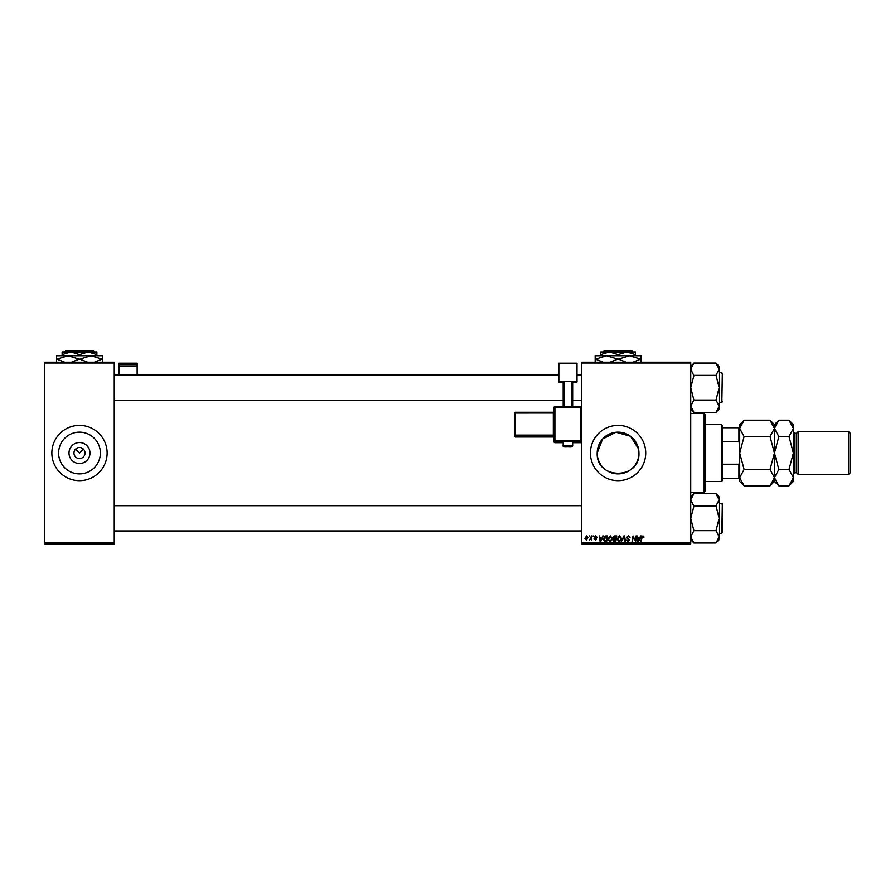 <?xml version="1.0" encoding="UTF-8"?>
<svg xmlns="http://www.w3.org/2000/svg" width="895" height="895" viewBox="0 0 895 895"><rect width="100%" height="100%" fill="white"/><g stroke="black" fill="none" stroke-linecap="round" stroke-linejoin="round"><path stroke-width="1.34" d="M89.981 453.027A10.483 10.483 0 0 1 79.498 463.52A10.483 10.483 0 0 1 69.004 453.027A10.483 10.483 0 0 1 79.498 442.544A10.483 10.483 0 0 1 89.981 453.027M73.972 453.027A5.527 5.527 0 0 0 79.498 458.553A5.527 5.527 0 0 0 85.025 453.027A5.527 5.527 0 0 0 79.498 447.5A5.527 5.527 0 0 0 73.972 453.027M58.622 453.027A20.876 20.876 0 0 0 79.498 473.902A20.876 20.876 0 0 0 100.374 453.027A20.876 20.876 0 0 0 79.498 432.151A20.876 20.876 0 0 0 58.622 453.027M51.854 453.027A27.644 27.644 0 0 0 79.498 480.671A27.644 27.644 0 0 0 107.132 453.027A27.644 27.644 0 0 0 79.498 425.393A27.644 27.644 0 0 0 51.854 453.027M638.549 448.91L630.539 436.268L616.006 432.251L602.615 438.997L597.2 453.027A20.876 20.876 0 0 0 618.076 473.902A20.876 20.876 0 0 0 638.952 453.027A20.876 20.876 0 0 0 618.076 432.151A20.876 20.876 0 0 0 597.2 453.027C595.902 479.977 640.249 479.977 638.952 453.027M590.431 453.027A27.644 27.644 0 0 0 618.076 480.671A27.644 27.644 0 0 0 645.72 453.027A27.644 27.644 0 0 0 618.076 425.393A27.644 27.644 0 0 0 590.431 453.027M75.583 449.122L79.498 453.027L83.403 449.122M690.727 543.847L581.75 543.847L581.75 543.052L690.727 543.052L690.727 543.847M690.727 363.001L581.75 363.001L581.75 362.206L690.727 362.206L690.727 543.052M591.505 535.948L592.087 535.948L591.405 539.965L590.968 539.137L589.648 539.898L591.505 535.948M593.161 535.948L593.62 536.731L593.161 535.948M605.96 535.948L607.593 535.948L606.665 541.475L604.572 541.408L603.364 539.215L605.076 536.083L605.96 535.948M610.289 535.87L612.191 538.264L611.43 540.714L609.786 541.542L607.884 539.081L610.289 535.87M619.485 535.87L621.376 538.264L620.627 540.714L618.982 541.542L617.069 539.081L619.485 535.87M628.357 535.87L630.069 537.75L628.312 536.519L627.194 537.447L629.487 540.077L627.943 541.542L626.332 539.819L627.966 540.904L628.916 540.11L626.623 537.503L628.357 535.87M644.064 537.089L643.438 537.671L642.901 536.519L642.14 537.559L640.898 541.475L641.581 537.425L642.934 535.87L644.064 537.089M581.75 363.001L581.75 543.052M640.574 535.948L641.2 535.948L638.627 541.475L637.922 541.475L637.173 535.948L637.934 537.459L639.891 537.459L640.574 535.948M636.021 535.948L636.602 535.948L635.651 541.475L633.47 536.787L632.116 541.475L633.045 535.948L635.249 540.625L636.021 535.948M623.871 535.948L624.598 535.948L625.448 541.475L624.867 541.475L624.139 536.731L621.454 541.475L623.871 535.948M614.574 535.948L616.789 535.948L615.849 541.475L613.668 541.385L612.907 540.132L613.668 538.779L612.974 537.671L614.574 535.948M602.738 535.948L603.364 535.948L600.791 541.475L600.097 541.475L599.337 535.948L600.097 537.459L602.066 537.459L602.738 535.948M597.043 537.235L595.645 536.373L594.884 537L596.54 538.891L595.332 540.043L594.023 538.824L595.365 539.54L595.969 538.98L594.314 537.045L595.667 535.87L597.043 537.235M589.29 535.948L589.738 536.731L589.29 535.948M586.695 535.87L588.071 537.481L586.247 540.043L584.905 538.354L586.695 535.87M114.247 543.847L44.75 543.847L44.75 543.052L114.247 543.052L114.247 543.847M114.247 363.001L44.75 363.001L44.75 362.206L114.247 362.206L114.247 543.052M44.75 363.001L44.75 543.052M638.817 539.741L639.578 538.096L638.012 538.096L638.359 540.871L638.817 539.741M620.168 540.289L620.806 538.242L619.441 536.519L617.651 539.148L619.004 540.904L620.168 540.289M615.38 540.826L615.671 539.103L613.802 539.338L613.478 540.11L615.38 540.826M615.782 538.454L616.096 536.597L614.451 536.62L613.556 537.682L615.782 538.454M610.983 540.289L611.621 538.242L610.245 536.519L608.455 539.148L609.808 540.904L610.983 540.289M600.981 539.741L601.742 538.096L600.176 538.096L600.523 540.871L600.981 539.741M606.183 540.826L606.899 536.597L603.935 539.249L604.628 540.737L606.183 540.826M586.27 539.54L587.489 537.537L586.695 536.373L585.487 538.365L586.27 539.54M704.152 413.546L704.947 414.329L704.947 491.724L704.152 492.518L704.152 413.546L690.727 413.546M690.727 409.082L693.893 412.248L690.727 406.218L693.893 400.054L716 400.054L719.155 406.218L716 412.394L693.893 412.394L690.727 409.082M719.155 409.082L716 412.248L719.155 409.082L719.155 366.357L716 363.191L719.155 369.221L716 375.24L719.155 387.714L716 400.054M719.155 402.728L721.84 402.728L722.321 401.139M722.321 374.289L721.84 402.728L722.321 373.193L722.321 374.289L721.84 372.712L719.155 372.712M693.893 400.054L690.727 387.714L693.893 375.676L690.727 369.221L693.893 363.046L716 363.046L719.155 366.357M693.893 375.385L716 375.385M693.893 363.191L690.727 366.357L693.893 363.191M722.321 518.339L722.321 530.187M690.727 539.707L693.893 542.862L690.727 536.843L693.893 530.668L716 530.668L719.155 536.843L716 543.008L693.893 543.008L690.727 539.707M719.155 539.707L716 542.862L719.155 539.707L719.155 496.971L716 493.816L719.155 499.835L716 505.854L719.155 518.339L716 530.668M719.155 533.342L721.84 533.342L722.321 531.764M722.321 504.914L721.84 533.342L722.321 503.807L722.321 504.914L721.84 503.337L719.155 503.337M693.893 530.668L690.727 518.339L693.893 506.301L690.727 499.835L693.893 493.671L716 493.671L719.155 496.971M693.893 505.999L716 505.999M693.893 493.816L690.727 496.971L693.893 493.816M721.527 481.454L721.527 424.599L722.321 425.393L722.321 480.671L721.527 481.454L704.947 481.454M721.527 424.599L704.947 424.599M739.695 478.299L738.901 478.299L738.901 464.225L739.695 462.1M722.321 478.299L738.901 478.299M722.321 427.754L739.695 427.754M722.321 464.225L738.901 464.225M739.695 443.954L738.901 441.828L738.901 427.754M722.321 441.828L738.901 441.828M848.673 431.703L850.25 433.281L850.25 472.773L848.673 474.35L848.673 431.703L798.127 431.703L796.55 433.281L796.55 472.773L794.973 472.773L793.395 474.35M798.127 431.703L798.127 474.35L848.673 474.35M740.915 424.196L739.695 428.403L744.092 420.202L770.036 420.202L774.443 428.403L770.036 436.615L744.092 436.615L739.695 428.403L739.695 453.027L744.092 436.615M744.092 469.439L739.695 453.027L739.695 477.65L744.092 469.439L770.036 469.439L774.443 477.65L770.036 485.851L744.092 485.851L739.695 477.65L739.695 481.454L744.092 485.851M770.036 436.615L774.443 453.027L770.036 469.439M773.213 481.857L774.432 477.796M770.036 420.202L774.443 424.599L774.443 481.454L770.036 485.851M744.092 420.202L739.695 424.599L739.695 428.403M775.663 424.196L774.443 428.257M774.443 428.403L778.84 420.202L788.998 420.202L793.395 428.403L793.395 481.454L788.998 485.851L778.84 485.851L774.443 477.65L778.84 469.439L774.443 453.027L778.84 436.615L774.443 428.403M788.998 420.202L793.395 424.599L793.395 428.403L788.998 436.615L793.395 453.027L788.998 469.439L793.395 477.65L788.998 485.851M792.164 481.857L793.395 477.65M788.998 469.439L778.84 469.439M788.998 436.615L778.84 436.615M137.148 364.757L137.148 363.191L118.979 363.191L118.979 364.757L137.148 364.757L137.148 375.083M137.148 366.391L118.979 366.391L118.979 375.083M118.979 366.391L118.979 364.757M567.933 441.492L563.19 441.66L563.19 445.609L572.666 445.609L572.666 441.66L567.933 441.492M554.106 408.758L554.106 441.906L554.106 407.359L554.9 407.337L554.9 440.485L580.956 440.485L580.956 407.337L554.9 407.337L554.9 406.576L580.956 406.576L581.75 407.359L581.75 441.906A0.794 0.794 180 0 1 580.956 442.701L580.956 441.302L554.9 441.302L554.9 442.701L563.19 442.701L554.9 442.701A0.794 0.794 180 0 1 554.106 441.906A0.794 0.794 0 0 0 554.9 442.701L554.9 442.701M577.006 381.348L558.849 381.348L558.849 363.191L577.006 363.191L577.006 382.02L572.666 382.02M563.19 382.02L558.849 382.02L558.849 381.348M563.19 406.576L563.19 381.538L563.984 381.516L563.984 406.576M571.883 406.576L571.883 381.516L563.984 381.516M571.883 381.516L572.666 381.538L572.666 406.576M514.625 436.212A0.794 0.794 0 0 0 515.419 437.006L553.323 437.006L553.323 435.943L515.419 435.943L515.419 437.006A0.794 0.794 -0 0 1 514.625 436.212L514.625 414.116M603.879 351.153L603.096 351.948L603.879 351.153L632.273 351.153L633.056 351.948L632.273 351.153M600.702 354.633L609.394 351.948L600.702 351.948L600.702 355.74M618.076 354.633L626.768 351.948L609.394 351.948L618.076 354.633L618.076 355.74M635.45 354.633L635.45 351.948L626.768 351.948L635.45 354.633L635.45 355.74M595.175 362.531L595.175 355.74L640.977 355.74L640.977 362.531M603.319 362.206L595.432 359.13L606.631 355.74L617.818 359.13L609.931 362.206M626.22 362.206L618.333 359.13L629.532 355.74L640.719 359.13L632.832 362.206M65.301 351.153L64.518 351.948L65.301 351.153L93.695 351.153L94.478 351.948L93.695 351.153M62.124 354.633L70.806 351.948L62.124 351.948L62.124 355.74M79.498 354.633L88.18 351.948L70.806 351.948L79.498 354.633L79.498 355.74M96.873 354.633L96.873 351.948L88.18 351.948L96.873 354.633L96.873 355.74M56.598 362.531L56.598 355.74L102.399 355.74L102.399 362.531M64.742 362.206L56.855 359.13L68.042 355.74L79.241 359.13L71.354 362.206M87.643 362.206L79.756 359.13L90.943 355.74L102.142 359.13L94.255 362.206M796.55 433.281L794.973 433.281L794.973 472.773M580.956 442.701L572.666 442.701L580.956 442.701A0.794 0.794 0 0 0 581.75 441.906M514.625 413.054A0.794 0.794 0 0 1 515.419 412.271L515.419 435.127L553.323 435.127L553.323 413.031L514.625 413.054A0.794 0.794 -0 0 1 515.419 412.271L553.323 412.271L554.106 412.998M553.323 437.006L553.323 437.006A0.794 0.794 180 0 1 554.106 437.789L553.323 437.006L515.419 437.006M514.625 435.149A0.794 0.794 -0 0 0 515.419 435.943L515.419 435.127L514.625 435.149M554.106 435.093L553.323 435.943A0.794 0.794 180 0 1 554.106 436.738M554.106 411.476A0.794 0.794 180 0 1 553.323 412.271L554.106 411.476M554.106 440.508A0.794 0.794 -0 0 0 554.9 441.302L554.9 440.485L554.106 440.508M580.956 441.302A0.794 0.794 0 0 0 581.75 440.508L580.956 440.485L580.956 441.302M554.9 406.576A0.794 0.794 0 0 0 554.106 407.359A0.794 0.794 0 0 1 554.9 406.576L580.956 406.576A0.794 0.794 180 0 1 581.75 407.359A0.794 0.794 0 0 0 580.956 406.576M704.152 492.518L690.727 492.518M114.247 400.356L563.19 400.356M572.666 400.356L581.75 400.356M114.247 375.083L558.849 375.083M577.006 375.083L581.75 375.083M581.75 505.697L114.247 505.697M581.75 530.97L114.247 530.97M774.443 424.599L778.84 420.202M774.443 481.454L778.84 485.851M794.973 433.281L793.395 431.703M796.55 472.773L798.127 474.35M563.19 445.609C562.44 446.448 564.018 446.762 567.933 446.538C571.513 446.784 573.091 446.471 572.666 445.609M515.419 412.271L553.323 412.271"/></g></svg>
